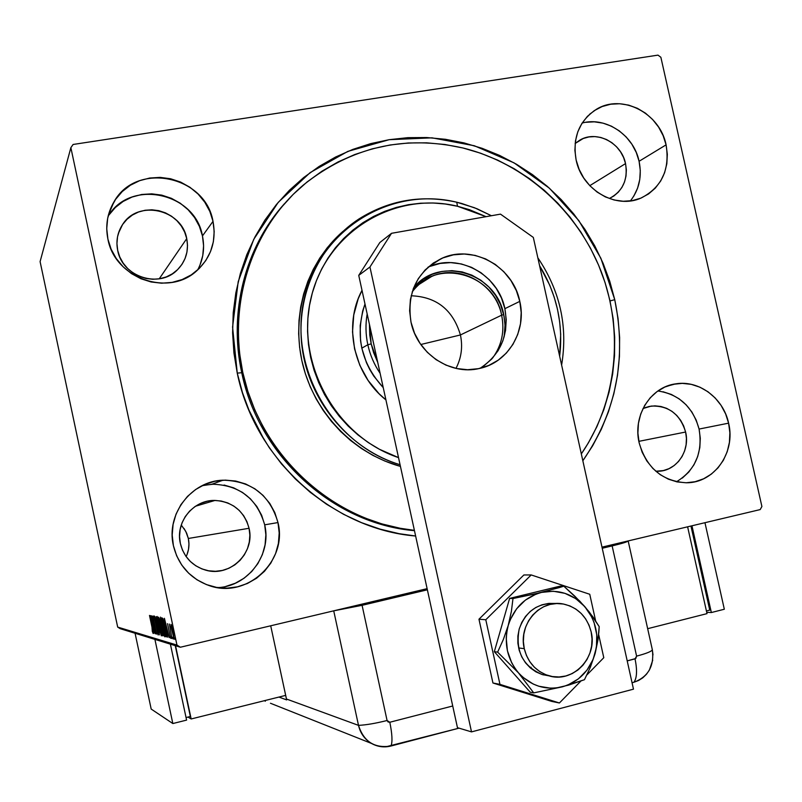 <?xml version="1.0" encoding="UTF-8"?>
<svg xmlns="http://www.w3.org/2000/svg" width="802" height="802" viewBox="0 0 802 802"><rect width="100%" height="100%" fill="white"/><g stroke="black" fill="none" stroke-linecap="round" stroke-linejoin="round"><path stroke-width="1.2" d="M284.359 203.788C245.181 247.337 228.39 312.148 241.743 372.729L237.252 373.11L232.58 327.066L238.204 281.652L253.733 239.357L278.204 202.385L310.163 172.6L347.817 151.398L389.15 139.688L432.037 137.844L474.343 145.753L514.072 162.866L549.41 188.209L578.783 220.53L600.878 258.264L614.753 299.687L610.031 300.93L614.753 299.687L609.751 281.231L603.084 263.277L594.823 245.993L585.029 229.512L573.791 214.004L561.199 199.588L547.365 186.405L532.398 174.575L516.428 164.22L499.596 155.418L482.042 148.29L463.927 142.886L445.411 139.287L426.664 137.533L407.847 137.663L389.15 139.688L370.755 143.608L352.83 149.403L335.557 157.042L319.116 166.445L303.677 177.563L289.402 190.285L276.429 204.5L264.931 220.079L255.016 236.861L246.795 254.705L240.379 273.412L235.848 292.81L233.232 312.68L232.6 332.83L233.943 353.05L237.252 373.11L242.515 392.82L249.653 411.947L258.615 430.313L269.282 447.706L281.542 463.947L295.276 478.884L310.314 492.348L326.504 504.207L343.667 514.363L361.632 522.703L380.188 529.16L399.165 533.691L415.626 536.017C332.389 529.26 254.805 459.787 237.252 373.11L241.743 372.729C228.39 312.148 245.181 247.337 284.359 203.788M676.477 481.781C695.394 470.112 702.923 452.539 699.083 429.06L728.607 423.165C735.925 452.238 714.392 483.085 686.412 482.774C662.342 481.32 646.592 468.027 639.164 442.894L642.171 452.278L646.813 460.919L652.888 468.468L660.176 474.634L668.377 479.175L677.169 481.922L686.211 482.774L695.154 481.711L703.645 478.774L711.364 474.092L718.021 467.847L723.374 460.288L727.213 451.696L729.409 442.413L729.88 432.779L728.607 423.165L725.64 413.922L721.098 405.401L715.143 397.932L708.006 391.787L699.935 387.196L691.254 384.348L682.281 383.366L673.349 384.278L664.818 387.055L656.998 391.627L650.211 397.792L644.718 405.341L640.738 413.962L638.432 423.346L637.901 433.12L639.164 442.894C632.517 415.737 650.602 386.945 675.785 383.837C699.003 379.877 723.454 398.223 728.607 423.165L699.083 429.06C692.858 406.945 679.124 394.253 657.901 390.975M197.653 269.983C203.307 259.317 204.901 247.968 202.455 235.928L213.011 221.362C216.56 240.911 211.177 257.352 196.871 270.675C168.861 297.191 114.766 278.474 107.909 239.106L111.127 249.201L116.28 258.555L123.147 266.805L131.468 273.622L140.911 278.745L151.107 281.973L161.643 283.206L172.119 282.384L182.134 279.567L191.297 274.865L199.267 268.459L205.743 260.62L210.495 251.627L213.352 241.843L214.194 231.618L213.011 221.362L209.843 211.437L204.801 202.224L198.094 194.064L189.944 187.277L180.671 182.104L170.625 178.766L160.169 177.382L149.713 178.024L139.648 180.671L130.375 185.232L122.245 191.548L115.588 199.367L110.656 208.4L107.668 218.294L106.736 228.67L107.909 239.106C105.252 225.763 107.267 213.372 113.944 201.914C136.099 161.182 205.462 175.528 213.011 221.362L202.455 235.928C195.297 192.61 130.185 178.395 108.11 216.269M217.913 587.615C248.389 586.232 271.868 554.282 264.7 524.829L277.983 522.563C287.968 561.129 246.575 599.545 208.871 585.47C190.124 578.513 178.305 565.24 173.392 545.631L176.64 555.796L181.793 565.109L188.67 573.209L196.981 579.786L206.405 584.578L216.56 587.395L227.056 588.157L237.482 586.833L247.437 583.475L256.55 578.242L264.459 571.325L270.886 563.004L275.587 553.601L278.394 543.465L279.196 532.989L277.983 522.563L274.795 512.568L269.753 503.395L263.036 495.375L254.906 488.819L245.663 483.977L235.638 481.04L225.232 480.117L214.816 481.26L204.811 484.438L195.588 489.541L187.518 496.368L180.911 504.669L176.039 514.132L173.092 524.378L172.199 535.014L173.392 545.631C165.834 514.202 191.417 480.929 223.016 480.187C251.587 480.909 269.903 495.034 277.983 522.563L264.7 524.829C256.951 498.423 239.357 484.889 211.928 484.218L202.044 485.721M630.392 200.921C639.214 189.553 642.121 176.34 639.084 161.282L666.091 144.851C670.061 169.633 661.76 187.357 641.159 198.004C616.076 209.603 581.981 189.944 576.137 160.039L579.124 169.372L583.756 178.044L589.841 185.713L597.139 192.089L605.36 196.911L614.192 200.009L623.274 201.262L632.267 200.63L640.808 198.154L648.587 193.924L655.304 188.119L660.698 180.961L664.597 172.731L666.833 163.738L667.334 154.325L666.091 144.851L663.144 135.658L658.612 127.117L652.648 119.518L645.49 113.172L637.41 108.31L628.688 105.122L619.665 103.739L610.693 104.22L602.101 106.556L594.232 110.666L587.385 116.39L581.841 123.528L577.811 131.789L575.465 140.871L574.894 150.415L576.137 160.039C572.357 137.733 579.074 120.841 596.297 109.373C621.75 93.313 659.956 113.032 666.091 144.851L639.084 161.282C633.851 135.257 606.001 116.38 582.152 123.037M282.284 206.204L281.743 206.786L282.284 206.204M625.54 163.598L589.791 185.663L625.54 163.598C628.126 179.658 622.783 191.267 609.52 198.415L613.861 195.979L618.322 192.159L621.911 187.437L624.507 182.004L626.001 176.069L626.352 169.854L625.54 163.598C621.54 142.846 596.748 129.924 579.936 140.069L575.134 143.478L583.214 138.505L588.889 136.941L594.823 136.591L600.788 137.473L606.563 139.548L611.916 142.726L616.658 146.896L620.598 151.899L623.595 157.533L625.54 163.598M186.154 556.618C188.891 550.794 189.623 544.738 188.34 538.463L249.061 528.277C255.327 552.819 229.953 577.57 205.623 570.132C192.259 565.991 183.838 557.089 180.34 543.425C175.147 522.082 193.432 499.646 215.016 500.438C232.791 501.771 244.139 511.054 249.061 528.277L188.34 538.463L185.723 531.265L181.262 525.049M186.736 238.615L159.217 278.835L186.736 238.615C188.981 250.775 185.843 261.211 177.322 269.903C159.297 288.78 122.265 276.901 117.694 250.414C115.849 241.031 117.473 232.42 122.556 224.58C137.954 199.327 181.853 209.212 186.736 238.615L187.508 245.362L186.946 252.089L185.051 258.535L181.904 264.449L177.633 269.602L172.37 273.813L166.345 276.901L159.758 278.745L152.881 279.276L145.964 278.464L139.287 276.349L133.112 272.991L127.668 268.53L123.167 263.136L119.799 257.021L117.694 250.414L116.932 243.577L117.533 236.79L119.488 230.304L122.706 224.37L127.057 219.227L132.38 215.056L138.465 212.029L145.072 210.264L151.939 209.803L158.816 210.675L165.433 212.851L171.538 216.219L176.911 220.67L181.332 226.024L184.65 232.079L186.736 238.615M685.61 432.027L638.843 441.351L685.61 432.027C690.342 450.965 676.447 471.065 658.241 471.255L655.825 471.245L663.354 470.584L668.978 468.669L674.091 465.591L678.512 461.491L682.081 456.508L684.637 450.854L686.111 444.729L686.442 438.373L685.61 432.027C680.086 414.143 668.657 405.501 651.304 406.083L643.014 408.509L649.049 406.474L654.953 405.852L660.888 406.484L666.632 408.338L671.976 411.346L676.708 415.396L680.647 420.318L683.655 425.932L685.61 432.027M657.981 55.127L73.102 144.47L657.981 55.127L660.868 57.273L761.9 506.503L660.868 57.273L657.981 55.127M120.2 628.678L180.38 647.234L427.115 588.658L180.38 647.234L176.971 645.079L117.683 627.094L40.1 261.622L70.867 147.668L176.971 645.079L70.867 147.668L73.102 144.47L70.867 147.668L40.1 261.622L117.683 627.094L176.971 645.079L180.38 647.234L120.2 628.678L117.683 627.094L120.2 628.678M601.991 547.144L760.176 509.591L601.991 547.144L628.167 540.929L621.47 543.505L602.232 548.257L612.137 545.901L636.598 656.126L612.137 545.901C622.322 543.445 627.665 541.791 628.167 540.929L601.991 547.144M171.016 626.663L174.104 639.174L172.4 628.086L171.127 624.467L171.016 626.663L174.265 639.224L172.069 626.893L171.037 624.417L171.016 626.663M171.929 638.362L169.372 624.056L171.929 638.362M167.538 623.665L170.615 638.232L167.528 623.665M166.495 636.848L164.61 624.177L162.976 618.693L161.914 617.831L165.934 636.688L166.646 636.808L165.443 627.846L162.976 618.693L161.914 617.831L165.934 636.688L166.495 636.848M162.455 635.715L163.047 634.983L162.335 630.713L159.668 619.204L158.505 617.169L162.455 635.715L163.057 635.575L162.455 635.715L162.976 635.846L162.335 630.713L158.505 617.169L162.455 635.715M159.408 634.863L156.24 616.738L158.475 630.452L154.806 616.457L159.428 634.873L156.24 616.738L158.475 630.452L154.806 616.457L159.408 634.863M155.578 633.791L152.741 620.457L156.661 634.101L152.821 616.066L155.518 629.47L151.598 615.836L155.418 633.75L152.741 620.457L156.621 634.091L152.821 616.066L155.518 629.47L151.598 615.836L155.578 633.791M151.999 627.214L152.31 631.385L153.182 633.52L152.931 631.004L149.493 615.425L152.139 627.184L152.31 631.385L153.172 633.53L152.2 627.435L149.493 615.425L151.999 627.214M150.575 615.635L153.693 633.269L152.871 627.675L153.463 627.826L155.087 633.66L150.575 615.635L153.693 633.269L152.871 627.675L153.463 627.826L155.087 633.66L150.575 615.635M158.094 634.933L154.044 615.866L158.094 634.933M158.415 626.031L161.372 635.846L158.555 619.906L157.042 616.688L157.763 622.763L161.392 635.836L160.129 626.352L157.182 616.467L158.415 626.031M161.793 626.833L164.169 635.765L164.771 636.818L164.961 635.956L161.964 620.618L160.47 617.159L160.981 622.693L164.841 636.808L163.568 627.164L160.55 617.109L161.793 626.833M164.37 618.312L167.658 637.169L166.806 631.194L167.488 631.364L169.252 637.62L164.4 618.312L167.658 637.169L166.806 631.194L167.488 631.364L169.252 637.62L164.37 618.312M171.026 636.828L171.538 638.482L171.026 636.828M172.51 637.239L173.031 638.903L172.51 637.239M174.976 637.911L175.498 639.595L174.976 637.911M761.9 506.503L760.176 509.591L761.9 506.503M582.833 460.769L592.608 445.852L601.33 429.27L608.417 411.877L613.821 393.842L617.5 375.316L619.445 356.469L619.625 337.472L618.051 318.494L614.753 299.687C626.853 358.654 616.217 412.338 582.833 460.769M243.056 394.233L248.399 408.96L264.249 439.967M414.464 530.663C333.792 523.977 258.755 456.649 241.743 372.729C258.755 456.649 333.792 523.977 414.464 530.663M633.831 196.059L637.6 188.129L639.775 179.468L640.277 170.405L639.084 161.282L636.257 152.44L631.886 144.22L626.141 136.921L619.234 130.836L611.425 126.175L603.004 123.137L594.292 121.824L585.62 122.315M225.753 586.452L235.317 583.234L244.069 578.222L251.678 571.585L257.853 563.616L262.374 554.593L265.071 544.879L265.863 534.824L264.7 524.829L261.642 515.245L256.8 506.453L250.354 498.764L242.545 492.478L233.663 487.847L224.049 485.03M214.044 484.147L204.049 485.26M249.061 528.277L249.853 535.134L249.302 542.022L247.447 548.688L244.329 554.864L240.089 560.317L234.866 564.849L228.871 568.267L222.324 570.453L215.477 571.295L208.59 570.783L201.934 568.919L195.768 565.771L190.325 561.47L185.833 556.167L182.465 550.072L180.34 543.425L179.558 536.488L180.139 529.52L182.054 522.814L185.242 516.618L189.563 511.165L194.856 506.674L200.901 503.315L207.477 501.21L214.314 500.438L221.162 501.019L227.758 502.934L233.853 506.102L239.217 510.403L243.638 515.666L246.956 521.701L249.061 528.277M200.019 264.981L202.766 255.577L203.588 245.773L202.455 235.928L199.407 226.405L194.575 217.573L188.129 209.763L180.31 203.257L171.417 198.325L161.763 195.137L151.728 193.843L141.683 194.485L132.029 197.051L123.117 201.452L115.318 207.517L108.922 215.036M682.342 478.072L688.788 472.057L693.961 464.779L697.69 456.518L699.825 447.576L700.296 438.313L699.083 429.06L696.226 420.168L691.855 411.977L686.111 404.789L679.214 398.885L671.434 394.484L663.043 391.757M186.996 554.673L188.51 549.38L188.961 543.916L188.34 538.463L186.676 533.25L184.029 528.468M153.553 627.515L152.871 627.675L153.553 627.515M151.508 619.936L153.162 625.941L152.55 625.861L151.508 619.936M154.044 615.866L154.555 620.016L154.415 617.73L155.227 620.106L154.044 615.866M157.593 618.352L160.109 626.272L160.971 633.951L158.585 626.061L158.044 618.252L161.423 633.831L160.831 633.891L160.139 632.207L158.064 623.435L157.463 619.114L158.044 618.252M159.087 619.114L159.628 619.064L160.32 621.911L160.52 625.069L159.087 619.114L159.608 618.984L159.087 619.114L160.52 625.069L159.087 619.114M160.761 626.963L161.352 626.863L160.841 626.984L162.315 630.623L162.225 633.861L160.761 626.963L161.332 626.823L160.761 626.963L162.515 633.921L160.761 626.963M160.971 619.034L163.548 627.084L164.35 634.893L161.964 626.863L160.931 619.034L161.443 618.923L163.237 626.442L164.39 634.893L161.433 624.187L160.831 619.465L161.443 618.923M166.766 636.497L165.934 636.688L166.766 636.497M165.703 634.803L162.505 619.806L163.327 619.615L162.505 619.806L163.347 619.665L162.626 619.826L163.588 620.387L166.636 634.432L165.703 634.803L162.505 619.806L163.488 621.009L165.142 627.264L166.285 633.861L165.703 634.803M167.588 631.004L166.806 631.194L167.588 631.004M165.362 622.913L167.167 629.339L166.475 629.259L165.362 622.913M171.417 626.172L173.332 631.966L173.823 637.48L171.417 626.172M456.749 202.214L457.491 206.244L486.052 216.67L469.441 209.683L457.491 206.244L445.3 204.009L432.97 202.986L420.639 203.217L408.408 204.69L396.399 207.407L384.729 211.337L373.511 216.46L362.855 222.735L352.88 230.114L343.677 238.505L335.346 247.858L327.978 258.064L321.642 269.041L316.419 280.68L312.349 292.85L309.502 305.452L307.888 318.354L307.547 331.406L308.469 344.499L310.655 357.492L314.073 370.243L318.705 382.624L324.499 394.514L331.386 405.792L339.306 416.348L348.158 426.052L357.872 434.834L368.329 442.594L379.426 449.27L398.514 457.611C335.406 436.529 294.725 361.963 311.336 296.75C327.156 231.287 394.845 190.916 457.491 206.244L456.749 202.214L461.892 203.538L476.989 208.741L491.405 215.728L474.513 207.748L456.749 202.214C390.905 186.024 319.747 229.252 304.299 298.514C287.978 367.537 333.041 445.14 400.068 464.739C351.045 449.942 311.417 404.469 302.775 352.168C294.144 299.858 317.241 246.154 358.905 218.986C389.16 200.049 421.772 194.455 456.749 202.214M561.621 365.08C568.006 326.474 560.077 290.715 537.841 257.823C560.077 290.715 568.006 326.474 561.621 365.08M539.606 265.773C556.738 293.823 563.425 323.968 559.656 356.188L560.688 334.304L559.666 321.742L557.49 309.291L554.172 297.081L549.751 285.201L539.606 265.773M383.236 387.617C360.89 362.855 354.805 334.985 364.99 303.988L362.684 311.006L360.178 325.702L360.549 340.76L361.822 348.228L366.454 362.694L369.782 369.542L373.732 376.038L383.236 387.617M385.922 399.907C353.712 374.644 343.015 325.391 362.003 290.334L358.193 298.815L353.752 314.996L352.519 331.928L354.574 348.91L359.827 365.291L368.068 380.399L378.965 393.632L385.922 399.907M400.238 528.277L398.794 528.438L400.238 528.277C329.221 515.205 266.204 457.32 245.703 384.218C225.202 311.116 249.322 230.685 303.537 184.891C350.995 147.077 404.118 134.766 462.914 147.969C524.879 163.307 577.63 210.996 601.079 271.287C624.247 331.687 617.039 401.812 581.32 453.912L588.437 442.774L596.919 426.634L603.816 409.702L609.069 392.138L612.648 374.093L614.522 355.747L614.693 337.241L613.159 318.765L609.921 300.449L605.039 282.484L598.533 265.011L590.472 248.179L580.919 232.149L569.961 217.051L557.691 203.036L544.197 190.214L529.611 178.716L514.052 168.651L497.651 160.109L480.558 153.192L462.914 147.969L444.889 144.49L426.634 142.826L408.328 142.977L390.143 144.982L372.248 148.831L354.825 154.505L338.033 161.954L322.053 171.137L307.056 181.984L293.191 194.375L280.6 208.229L269.442 223.397L259.828 239.738L251.868 257.101L245.653 275.297L241.262 294.164L238.755 313.492L238.154 333.081L239.487 352.73L242.725 372.238L247.858 391.386L254.815 409.982L263.537 427.817L273.913 444.719L285.853 460.508L299.206 475.015L313.833 488.097L329.582 499.626L346.274 509.491L363.737 517.591L381.782 523.876L400.238 528.277L414.393 530.353L400.238 528.277M342.915 231.417C307.116 262.475 290.775 315.206 302.645 364.088C314.584 412.96 353.742 453.581 400.439 466.403L384.91 461.07L372.9 455.396L361.431 448.518L350.624 440.519L340.599 431.456L331.447 421.431L323.276 410.544L316.158 398.905L310.173 386.634L305.392 373.842L301.863 360.679L299.607 347.266L298.655 333.752L299.026 320.269L300.69 306.955L303.647 293.943L307.858 281.372L313.261 269.362L319.808 258.033L327.437 247.497L342.915 231.417M248.399 408.96L243.116 394.404M501.641 315.176C494.283 273.211 435.636 257.382 412.198 291.938C417.341 285.071 423.777 279.938 431.516 276.54C459.305 263.567 495.606 283.838 501.641 315.176L460.428 334.955C452.95 309.823 436.519 296.77 411.155 295.778C436.519 296.77 452.95 309.823 460.428 334.955L420.809 344.509L460.428 334.955C462.884 346.785 461.401 357.933 455.977 368.389C461.401 357.933 462.884 346.785 460.428 334.955L501.641 315.176C504.829 331.156 501.781 345.492 492.508 358.173C501.781 345.492 504.829 331.156 501.641 315.176L503.746 314.615L501.641 315.176M413.752 287.567C439.526 255.367 496.368 273.021 503.746 314.615L505.049 325.031L504.137 336.89L505.07 325.772L504.077 316.188L500.528 304.56L495.516 295.266L488.899 287.066L480.929 280.279L471.887 275.156L462.112 271.908L451.987 270.655L441.892 271.457L432.198 274.294L423.296 279.076L413.752 287.567M367.827 344.76C370.103 355.065 374.203 364.589 380.118 373.331C374.203 364.589 370.103 355.065 367.827 344.76L361.802 348.158L367.827 344.76C365.612 334.454 365.391 324.188 367.166 313.973C365.391 324.188 365.612 334.454 367.827 344.76L371.176 343.868L367.827 344.76M377.742 362.434L371.176 343.868L373.592 352.549L377.742 362.434M369.431 324.369L369.762 334.985L371.176 343.868L369.431 324.369M427.115 588.658L333.722 610.833L427.115 588.658M524.267 648.658L518.613 647.956L524.267 648.658C518.022 624.026 540.618 598.773 563.676 604.086C577.981 607.535 587.134 616.778 591.144 631.826C597.901 657.73 572.307 684.096 548.147 675.555C535.696 671.164 527.736 662.201 524.267 648.658L526.463 655.515L529.871 661.78L534.363 667.204L539.746 671.575L545.831 674.743L552.377 676.557L559.114 676.978L565.791 675.986L572.147 673.61L577.951 669.971L582.964 665.189L587.014 659.465L589.941 653.008L591.635 646.071L592.036 638.923L591.144 631.826L588.969 625.049L585.61 618.853L581.199 613.46L575.886 609.099L569.871 605.911L563.395 604.036L556.688 603.535L550.022 604.447L543.636 606.743L537.791 610.322L532.698 615.064L528.578 620.788L525.571 627.264L523.816 634.252L523.375 641.48L524.267 648.658M531.124 667.234L530.102 667.715L531.124 667.234M483.776 365.943L491.736 359.015L498.172 350.564L502.834 340.92L505.551 330.464L506.242 319.577L504.879 308.67L519.796 301.372C526.954 330.985 508.107 362.715 479.395 368.479C450.323 375.657 417.18 353.481 411.015 322.214L414.534 333.221L420.047 343.396L427.326 352.319L436.087 359.667L445.992 365.131L456.629 368.529L467.596 369.722L478.453 368.669L488.789 365.441L498.212 360.168L506.373 353.05L512.949 344.379L517.721 334.494L520.508 323.747L521.2 312.569L519.796 301.372L516.338 290.575L510.954 280.57L503.856 271.748L495.295 264.429L485.591 258.906L475.105 255.387L464.238 254.013L453.391 254.846L442.995 257.873L433.441 262.976L425.1 269.983L418.313 278.635L413.351 288.58L410.413 299.447L409.622 310.805L411.015 322.214C406.614 293.091 416.639 271.918 441.07 258.705C471.977 243.577 513.029 266.184 519.796 301.372L504.879 308.67C498.303 274.394 458.253 252.44 428.098 267.206L427.897 267.297M457.461 727.685L358.745 275.377L379.817 242.545L391.536 233.302L500.498 214.134L533.32 237.422L633.48 689.169L471.516 731.885L369.943 266.996L391.536 233.302L379.817 242.545L358.745 275.377L369.943 266.996L471.516 731.885L457.461 727.685L358.745 275.377L369.943 266.996L391.536 233.302L500.498 214.134L533.32 237.422L633.48 689.169L471.516 731.885L457.461 727.685M480.077 368.318C500.949 354.404 509.21 334.524 504.879 308.67L501.511 298.154L496.268 288.419L489.35 279.828L481 272.72L471.536 267.347L461.31 263.938L450.704 262.605L440.128 263.437L429.982 266.394M478.964 619.214L485.791 619.745L499.957 684.367L492.939 682.993L478.964 619.214L523.866 574.974L531.195 574.944L523.866 574.974L478.964 619.214L492.939 682.993L499.957 684.367L559.405 702.983L551.686 701.389L492.939 682.993L551.686 701.389L559.405 702.983L580.869 681.078L559.405 702.983L499.957 684.367L485.791 619.745L478.964 619.214M586.874 674.963L603.786 657.7L598.643 634.472L603.786 657.7L586.874 674.963M595.625 620.838L589.751 594.272L531.195 574.944L485.791 619.745L531.195 574.944L589.751 594.272L595.625 620.838M550.974 603.535L549.771 603.335M555.195 603.455L548.538 603.435L541.992 604.798L535.816 607.495L530.242 611.445L525.5 616.487L521.771 622.422L519.195 629.039C515.155 651.013 522.844 666.191 542.262 674.582L549.53 675.946L542.102 674.532L535.896 671.835L530.302 667.886L525.531 662.833L521.781 656.888L519.195 650.262L517.881 643.234L517.881 636.066L519.195 629.039C525.781 611.004 538.082 602.513 556.077 603.565M508.207 625.5L503.355 639.475L497.621 652.126L494.323 651.675L509.621 598.392L512.989 598.523L511.385 611.425L506.834 631.715L506.242 638.071L507.415 650.773L511.656 662.703L514.834 668.116L533.731 692.888L530.232 692.196L494.323 651.675L497.621 652.126L523.034 677.379L533.2 684.036L538.804 686.231L550.553 688.196L556.508 687.926L568.839 685.048L584.468 679.705L590.342 667.274L595.144 653.48L598.041 639.495L599.194 626.613L593.109 617.139L584.778 606.583L574.583 595.956L563.816 586.182L560.177 586.132L563.816 586.182L559.154 587.635L534.573 594.031L512.989 598.523L509.621 598.392L560.177 586.132L509.621 598.392L494.323 651.675L530.232 692.196L533.731 692.888L562.362 686.833L568.027 684.938L578.412 678.863L586.964 670.151L593.109 659.394L596.447 647.334L596.778 634.763L594.071 622.532L591.625 616.798L584.778 606.583L575.686 598.583L564.969 593.35L553.33 591.234L541.551 592.397L535.856 594.212L525.37 600.117L516.648 608.758L510.323 619.535L508.207 625.5C513.851 608.086 524.969 597.059 541.551 592.397L512.989 598.523L511.385 611.425L508.207 625.5L503.355 639.475L497.621 652.126L518.643 673.038L533.731 692.888L562.362 686.833L584.468 679.705L590.342 667.274L595.144 653.48L598.793 632.908L599.194 626.613L589.249 611.976L579.836 601.209L563.816 586.182L541.551 592.397C558.342 588.999 572.748 593.721 584.778 606.583C595.946 620.257 599.405 635.896 595.144 653.48C589.771 670.753 578.843 681.87 562.362 686.833C545.54 690.572 530.964 685.971 518.643 673.038C507.215 659.174 503.736 643.334 508.207 625.5M543.265 674.873L544.307 674.923M627.204 660.888L635.796 658.492L636.598 656.126C646.753 653.419 651.996 651.274 652.327 649.68L628.167 540.929L613.65 544.378L628.167 540.929L652.327 649.68C651.996 651.274 646.753 653.419 636.598 656.126L635.044 658.863C637.329 670.121 636.968 677.911 633.981 682.231L638.603 680.477L642.813 677.79L646.452 674.271L649.389 670.051L652.728 660.176L649.389 670.051L646.452 674.271L642.813 677.79L638.603 680.477L633.981 682.231C648.307 676.778 654.422 665.921 652.327 649.68L652.998 654.903L652.327 649.68C654.422 665.921 648.307 676.778 633.981 682.231C636.968 677.911 637.329 670.121 635.044 658.863L627.204 660.888M362.083 605.32L333.722 610.833L358.504 725.369L360.188 730.622L362.825 735.404L366.313 739.534L370.524 742.852L375.286 745.228L380.419 746.572L385.722 746.842L459.025 728.156L390.995 746.01C392.609 741.9 392.218 733.98 389.812 722.251L452.729 705.991L389.812 722.251C392.218 733.98 392.609 741.9 390.995 746.01L385.722 746.842L380.419 746.572L375.286 745.228L370.524 742.852L366.313 739.534L362.825 735.404L360.188 730.622L358.504 725.369C363.767 741.68 374.594 748.567 390.995 746.01C384.168 747.705 377.682 746.852 371.547 743.464C364.74 739.394 360.399 733.359 358.504 725.369C366.063 725.008 375.587 723.384 387.075 720.507L388.088 721.98L389.812 722.251L387.075 720.507C375.587 723.384 366.063 725.008 358.504 725.369L286.454 699.013L270.705 625.791L286.665 699.915L278.946 697.068L286.665 699.915L286.454 699.013L358.504 725.369L333.722 610.833L358.504 725.369L333.722 610.833L349.702 607.034L333.722 610.833L362.083 605.32L387.075 720.507L362.083 605.32L427.366 589.811L362.083 605.32M632.046 682.733L633.981 682.231L632.046 682.733M371.547 743.464L270.454 703.254M707.013 613.63L687.615 526.814L707.013 613.63L647.665 628.688L707.013 613.63M690.953 526.022L709.75 610.111L706.412 610.954L709.75 610.111L690.953 526.022M704.958 522.703L724.326 609.239L711.354 612.538L691.966 525.791L711.354 612.538L724.326 609.239L704.958 522.703M706.722 612.317L711.354 612.538L706.722 612.317M175.548 645.74L191.167 718.963L187.989 717.068L191.167 718.963L175.548 645.74M190.355 716.477L175.247 645.65L190.355 716.477L186.044 717.549L190.355 716.477M285.672 695.384L191.167 718.963L285.672 695.384M186.595 720.106L172.831 723.544L154.906 639.374L172.831 723.544L186.595 720.106L170.395 644.156L186.595 720.106M135.077 633.259L151.187 709.068L172.831 723.544L151.187 709.068L135.077 633.259M666.632 386.293L675.785 383.837M108.46 214.876L113.944 201.914M211.928 484.218L223.016 480.187M589.59 114.265L596.297 109.373M575.405 143.237L579.936 140.069M195.538 506.212L215.016 500.438M118.385 233.372L122.556 224.58M645.229 407.586L651.304 406.083M166.134 634.843L166.666 634.723M419.266 284.279L431.516 276.54M542.262 674.582L548.147 675.555M428.098 267.206L441.07 258.705M265.342 701.219L264.449 700.687"/></g></svg>
